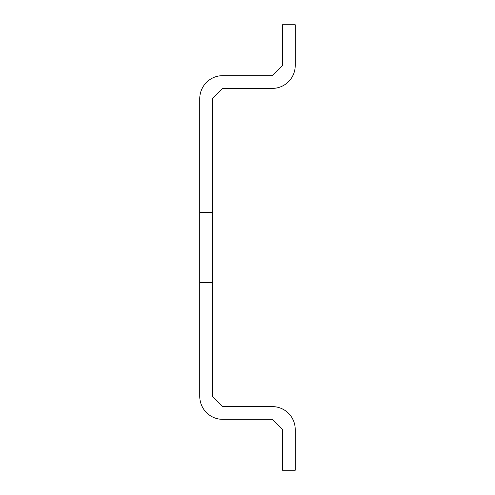 <?xml version="1.0" encoding="UTF-8"?>
<svg xmlns="http://www.w3.org/2000/svg" width="495" height="495" viewBox="0 0 495 495"><rect width="100%" height="100%" fill="white"/><g stroke="black" fill="none" stroke-linecap="round" stroke-linejoin="round"><path stroke-width="0.74" d="M212.497 282.503L199.77 282.503L199.77 396.427A22.912 22.912 0 0 0 222.682 419.333L272.318 419.333L282.503 429.518L282.503 470.25L295.23 470.25L295.23 429.518A22.912 22.912 0 0 0 272.318 406.605L222.682 406.605L212.497 396.427L212.497 98.573L222.682 88.395L272.318 88.395A22.912 22.912 0 0 0 295.23 65.482L295.23 24.75L282.503 24.75L282.503 65.482L272.318 75.667L222.682 75.667A22.912 22.912 0 0 0 199.77 98.573L199.77 212.497L212.497 212.497M199.77 282.503L199.77 212.497"/></g></svg>
